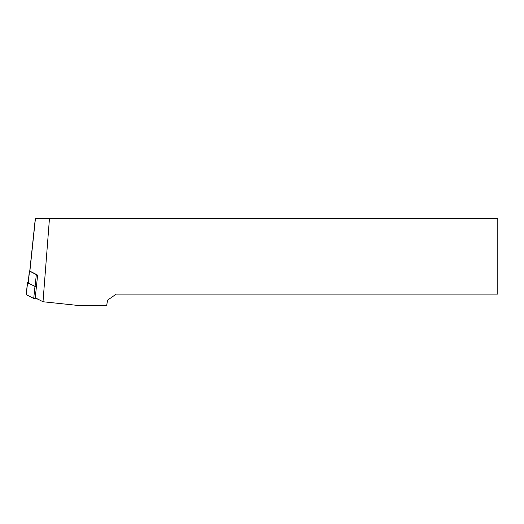 <?xml version="1.0" encoding="UTF-8"?>
<svg xmlns="http://www.w3.org/2000/svg" width="524" height="524" viewBox="0 0 524 524"><rect width="100%" height="100%" fill="white"/><g stroke="black" fill="none" stroke-linecap="round" stroke-linejoin="round"><path stroke-width="0.79" d="M43.007 301.752L77.971 305.446L106.667 305.446L107.597 300.147L116.217 294.115L497.8 294.115L497.8 218.554L49.459 218.554L43.007 301.752L35.239 297.763L37.63 275.12L37.106 274.845A3.779 0.393 -174 0 1 36.333 274.609L35.075 286.49A3.779 0.393 6 0 0 36.392 286.838M37.106 274.845L29.875 271.131A3.399 0.354 6 0 1 29.763 271.026L35.311 218.554L49.459 218.554M29.783 270.856A3.779 0.393 6 0 0 29.39 270.987A3.779 0.393 6 0 0 29.508 271.104L36.333 274.609M35.075 286.49L28.25 282.986A3.779 0.393 -174 0 1 28.132 282.868L29.39 270.987M36.379 286.956L27.549 282.803L28.165 282.587M37.938 299.145L33.706 298.49L26.2 294.593L27.458 282.711M29.875 271.131L35.429 218.554M29.508 271.104L28.25 282.986M27.549 282.803L26.292 294.685M34.957 286.608L33.706 298.49"/></g></svg>
